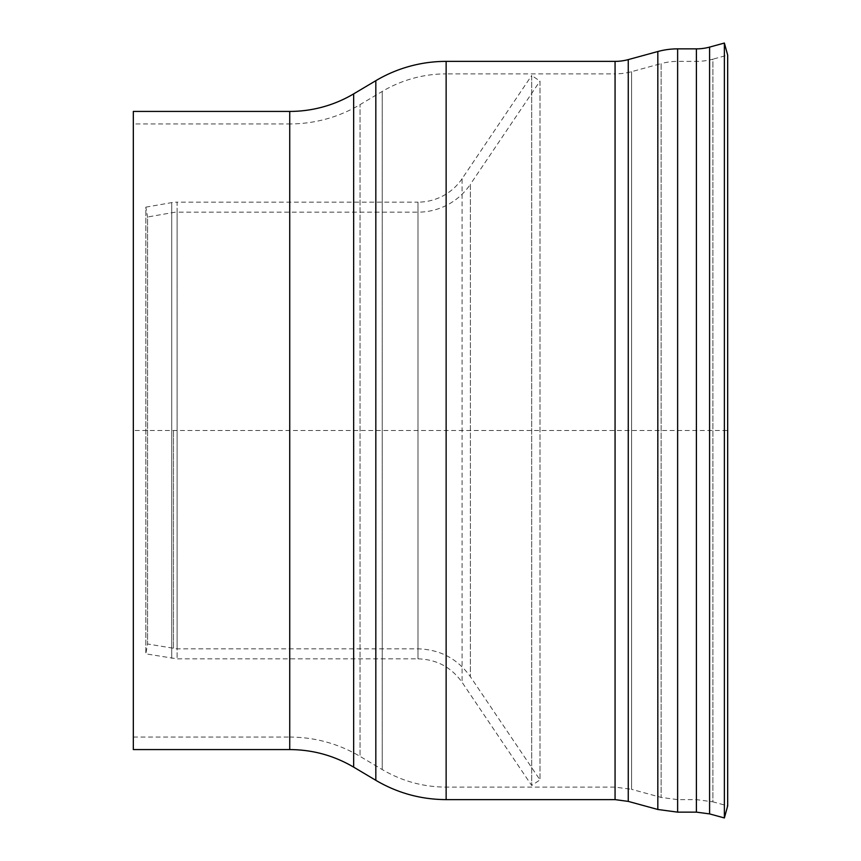 <?xml version="1.0" encoding="UTF-8"?>
<svg xmlns="http://www.w3.org/2000/svg" width="861" height="861" viewBox="0 0 861 861"><rect width="100%" height="100%" fill="white"/><g stroke="black" fill="none" stroke-linecap="round" stroke-linejoin="round"><path stroke-width="0.65" stroke-dasharray="4.3 3.23" d="M133.326 111.424L133.326 749.576M133.326 430.5L133.326 737.059L133.326 123.941L133.326 430.5L727.674 430.5L727.674 805.885L712.897 801.839L712.897 59.161A62.562 62.562 0 0 1 696.398 61.379L696.398 799.621L696.398 61.379L677.629 61.379L677.629 799.621L677.629 61.379A62.562 62.562 0 0 0 661.13 63.596L661.13 797.404L661.13 63.596L631.565 71.678A62.562 62.562 0 0 1 615.066 73.885L615.066 787.115L615.066 73.885L446.138 73.885L446.138 787.115L446.138 73.885A125.125 125.125 0 0 0 382.219 91.449L382.219 769.551L382.219 91.449L360.049 104.622A137.642 137.642 0 0 1 289.737 123.941L289.737 749.576M289.737 111.424L289.737 737.059C314.9 737.188 338.341 743.624 360.049 756.378L360.049 104.622L360.049 756.378L382.219 769.551C401.947 781.142 423.257 786.997 446.138 787.115L615.066 787.115L631.565 789.322L631.565 71.678L631.565 789.322L661.13 797.404L677.629 799.621L696.398 799.621L712.897 801.839L712.897 59.161L727.674 55.115L727.674 430.5M724.381 43.05L724.381 817.95M462.077 178.701A53.178 53.178 0 0 1 417.983 202.141L417.983 658.859L417.983 202.141L177.118 202.141L177.118 658.859L177.118 202.141A31.287 31.287 0 0 0 171.716 202.615L171.716 658.385L171.716 202.615L145.832 207.146L145.832 653.854L145.832 207.146L147.565 217.004L147.565 643.996L147.565 217.004L173.448 212.473A21.267 21.267 0 0 1 177.118 212.15L177.118 648.85L177.118 212.15L417.983 212.15L417.983 648.85L417.983 212.15A63.187 63.187 0 0 0 470.375 184.297L470.375 676.703L470.375 184.297L539.987 81.095L539.987 779.905L539.987 81.095L531.689 75.499L531.689 785.501L531.689 75.499L462.077 178.701L462.077 682.299L462.077 178.701M133.326 737.059L289.737 737.059L289.737 123.941L133.326 123.941M709.593 47.097L709.593 813.903M696.398 48.862L696.398 812.138M677.629 48.862L677.629 812.138M657.826 51.52L657.826 809.48M628.261 59.603L628.261 801.397M615.066 61.379L615.066 799.621M446.138 61.379L446.138 799.621M375.826 80.686L375.826 780.314M353.656 93.871L353.656 767.129M173.448 430.5L173.448 648.527L173.448 430.5M417.983 658.859C436.57 659.365 451.261 667.178 462.077 682.299L531.689 785.501L539.987 779.905L470.375 676.703C457.525 658.73 440.068 649.452 417.983 648.85L177.118 648.85L147.565 643.996L145.832 653.854L177.118 658.859L417.983 658.859"/><path stroke-width="1.29" d="M289.737 111.424L289.737 749.576L133.326 749.576L133.326 111.424L289.737 111.424A125.125 125.125 0 0 0 353.656 93.871L375.826 80.686A137.642 137.642 0 0 1 446.138 61.379L446.138 799.621L615.066 799.621L615.066 61.379L446.138 61.379M727.674 805.885L727.674 55.115L724.381 43.05L724.381 817.95L727.674 805.885M696.398 48.862L696.398 812.138L709.593 813.903L709.593 47.097A50.046 50.046 0 0 1 696.398 48.862L677.629 48.862A75.079 75.079 0 0 0 657.826 51.52L657.826 809.48L677.629 812.138L677.629 48.862M615.066 799.621L628.261 801.397L628.261 59.603A50.046 50.046 0 0 1 615.066 61.379M289.737 749.576C312.618 749.683 333.928 755.538 353.656 767.129L375.826 780.314L375.826 80.686M353.656 767.129L353.656 93.871M709.593 813.903L724.381 817.95M709.593 47.097L724.381 43.05M696.398 812.138L677.629 812.138M628.261 801.397L657.826 809.48M628.261 59.603L657.826 51.52M375.826 780.314C397.534 793.067 420.964 799.503 446.138 799.621"/></g></svg>
